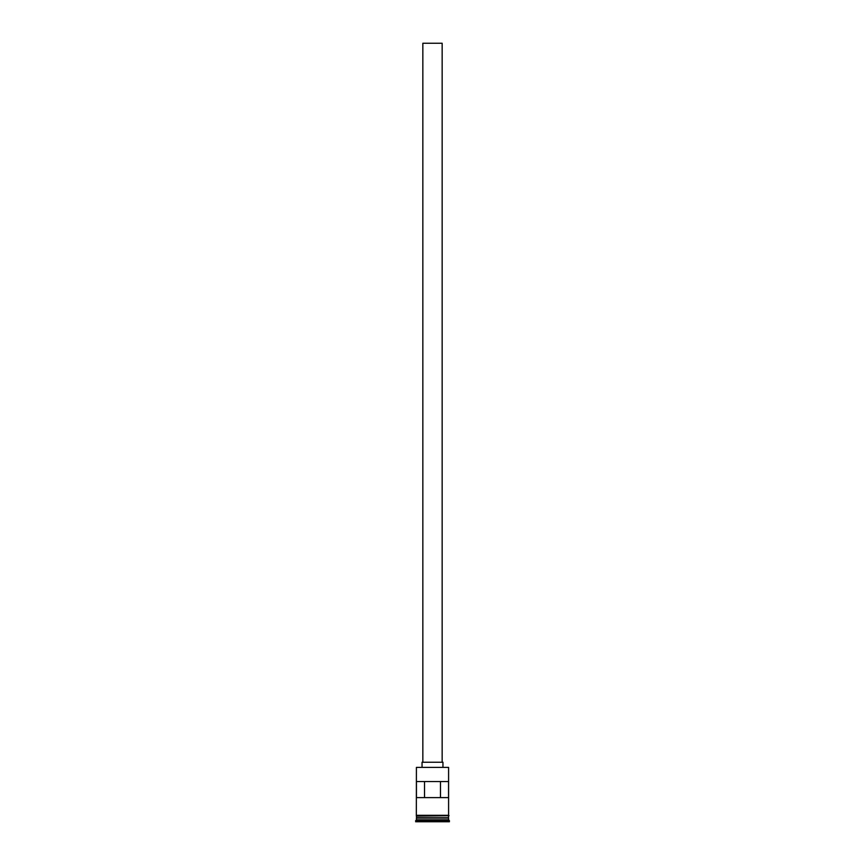 <?xml version="1.0" encoding="UTF-8"?>
<svg xmlns="http://www.w3.org/2000/svg" width="865" height="865" viewBox="0 0 865 865"><rect width="100%" height="100%" fill="white"/><g stroke="black" fill="none" stroke-linecap="round" stroke-linejoin="round"><path stroke-width="1.3" d="M416.411 767.385L448.589 767.385L416.411 767.385L416.335 815.317L449.065 815.717L416.335 816.117L416.335 815.317M422.844 762.238L422.844 43.25L442.156 43.25L442.156 762.238M422.044 767.06L422.044 762.238L442.956 762.238L442.956 767.06M416.573 818.052L448.427 818.052M416.411 816.117L416.573 817.89M448.589 816.117L448.427 817.89M448.589 818.214L448.589 819.815L416.411 819.815L415.611 821.75L449.389 821.75L449.389 820.626L415.611 820.626M448.589 819.815L449.389 820.626M448.557 797.627L448.557 781.538L416.443 781.538L416.443 797.627L448.557 797.627M448.589 767.385L448.589 815.317L416.411 815.317M448.589 817.728L416.411 817.728M416.411 818.214L416.411 819.815M424.52 797.627L424.52 781.538M440.48 781.538L440.48 797.627"/></g></svg>
